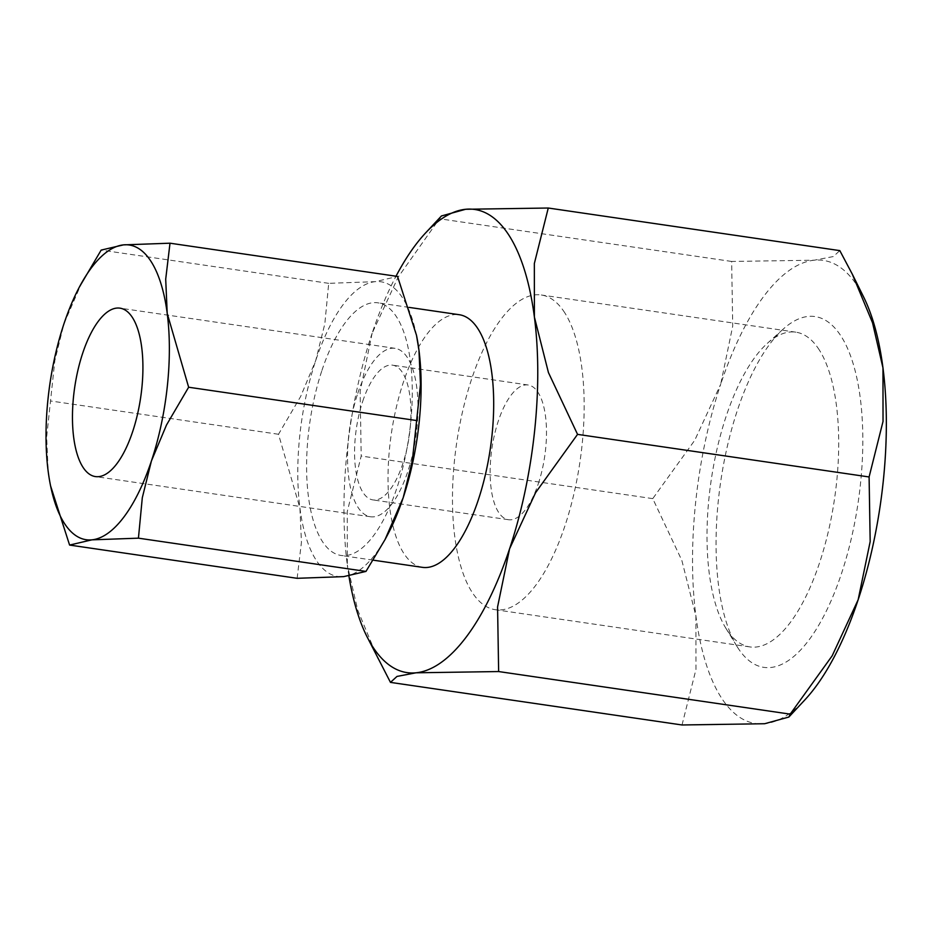 <?xml version="1.0" encoding="UTF-8"?>
<svg xmlns="http://www.w3.org/2000/svg" width="933" height="933" viewBox="0 0 933 933"><rect width="100%" height="100%" fill="white"/><g stroke="black" fill="none" stroke-linecap="round" stroke-linejoin="round"><path stroke-width="0.7" stroke-dasharray="4.67 3.5" d="M819.291 349.957A159.03 62.371 -81.7 0 0 795.849 332.171A159.03 62.371 -81.7 0 0 767.346 343.356A159.03 62.371 -81.7 0 0 711.144 480.53A159.03 62.371 -81.7 0 0 725.757 628.049A159.03 62.371 -81.7 0 0 726.422 629.122A159.03 62.371 -81.7 0 0 749.864 646.907A159.03 62.371 -81.7 0 0 828.317 531.612A159.03 62.371 -81.7 0 0 819.291 349.957M737.688 647.525A177.247 69.508 98.3 0 1 736.942 646.324A177.247 69.508 98.3 0 1 720.661 481.918A177.247 69.508 98.3 0 1 783.288 329.034A177.247 69.508 98.3 0 1 841.193 336.393A177.247 69.508 98.3 0 1 841.484 573.573A177.247 69.508 98.3 0 1 737.688 647.525M564.745 312.777A159.03 62.371 -81.7 0 0 541.303 294.991A159.03 62.371 -81.7 0 0 462.861 410.287A159.03 62.371 -81.7 0 0 471.888 591.93A159.03 62.371 -81.7 0 0 495.33 609.715A159.03 62.371 -81.7 0 0 573.783 494.42A159.03 62.371 -81.7 0 0 564.745 312.777M682.023 724.976L695.96 669.474L695.901 615.978L681.848 560.43L652.75 498.63L694.712 440.318L720.708 384.209A234.031 91.784 -81.7 0 0 695.901 615.978A234.031 91.784 -81.7 0 0 721.104 697.371A234.031 91.784 -81.7 0 0 764.628 723.728A234.031 91.784 -81.7 0 0 804.736 700.018M863.62 296.986A234.031 91.784 -81.7 0 0 857.765 286.559A234.031 91.784 -81.7 0 0 814.252 260.202A234.031 91.784 -81.7 0 0 720.708 384.209L732.72 326.06L731.647 261.45L814.252 260.202L833.309 256.563L839.817 250.615M422.404 567.346A127.658 50.067 98.3 0 1 403.371 382.262A127.658 50.067 98.3 0 1 459.304 314.724M321.955 370.366A127.658 50.067 98.3 0 1 377.9 302.828A127.658 50.067 98.3 0 1 396.933 487.912A127.658 50.067 98.3 0 1 340.988 555.45A127.658 50.067 98.3 0 1 321.955 370.366M416.561 335.647A148.93 58.406 -81.7 0 0 402.928 298.432A148.93 58.406 -81.7 0 0 375.229 281.661A148.93 58.406 -81.7 0 0 315.716 360.57A148.93 58.406 -81.7 0 0 299.925 508.053A148.93 58.406 -81.7 0 0 315.96 559.858A148.93 58.406 -81.7 0 0 343.659 576.629A148.93 58.406 -81.7 0 0 387.603 534.749M357.771 393.364A85.101 33.378 98.3 0 1 395.056 348.336A85.101 33.378 98.3 0 1 407.744 471.736A85.101 33.378 98.3 0 1 370.459 516.754A85.101 33.378 98.3 0 1 357.771 393.364M538.306 483.702A68.086 26.695 -81.7 0 0 528.16 384.991A68.086 26.695 -81.7 0 0 498.327 421.005A68.086 26.695 -81.7 0 0 508.473 519.716A68.086 26.695 -81.7 0 0 538.306 483.702M362.762 401.202A68.086 26.695 98.3 0 1 392.595 365.176A68.086 26.695 98.3 0 1 402.753 463.899A68.086 26.695 98.3 0 1 372.92 499.913A68.086 26.695 98.3 0 1 362.762 401.202M297.126 578.308L301.441 542.318L299.925 508.053L278.5 434.265L300.648 396.49L315.716 360.57L324.836 323.786L328.708 283.34L375.229 281.661L397.551 276.436M82.116 281.906L63.957 323.786L54.837 360.581L46.65 437.017L48.166 471.282L50.569 485.86M278.5 434.265L50.953 401.027M328.708 283.34L101.172 250.091M441.437 215.966L398.134 277.171L372.127 333.279A234.031 91.784 98.3 0 1 396.012 276.215M372.127 333.279L360.126 391.428L361.199 456.039L347.263 511.552L347.321 565.048A234.031 91.784 98.3 0 1 372.127 333.279M348.919 576.023A234.031 91.784 98.3 0 1 347.321 565.048L357.747 610.205L377.947 658.733M652.75 498.63L361.199 456.039M731.647 261.45L440.096 218.858M725.757 628.049L736.942 646.324M767.346 343.356L783.288 329.034M795.849 332.171L541.303 294.991M409.155 307.4L377.9 302.828M395.056 348.336L119.995 308.158M528.16 384.991L392.595 365.176M508.473 519.716L372.92 499.913M370.459 516.754L95.388 476.576M373.177 560.162L340.988 555.45M749.864 646.907L495.33 609.715"/><path stroke-width="1.4" d="M366.669 636.014L390.472 682.385L396.98 676.437L416.048 672.798A234.031 91.784 98.3 0 1 372.524 646.441A234.031 91.784 98.3 0 1 366.669 636.014A234.031 91.784 98.3 0 1 348.919 576.023M509.185 235.629A234.031 91.784 98.3 0 1 534.387 317.022L534.341 263.526L548.266 208.024L465.672 209.272A234.031 91.784 98.3 0 1 509.185 235.629M548.266 208.024L839.817 250.615L852.354 274.267L872.542 322.795L882.98 367.952L883.026 421.448L869.101 476.961L870.174 541.572L858.162 599.721L832.166 655.829L790.193 714.142L788.863 717.034L764.628 723.728L682.023 724.976L390.472 682.385M788.863 717.034L804.736 700.018A234.031 91.784 -81.7 0 0 858.162 599.721A234.031 91.784 -81.7 0 0 882.98 367.952A234.031 91.784 -81.7 0 0 863.62 296.986L852.354 274.267M409.155 307.4L459.304 314.724A127.658 50.067 98.3 0 1 478.337 499.808A127.658 50.067 98.3 0 1 422.404 567.346L373.177 560.162M50.569 485.86L69.59 545.07L91.9 539.845A148.93 58.406 98.3 0 1 64.214 523.075A148.93 58.406 98.3 0 1 50.499 485.498A148.93 58.406 98.3 0 1 48.166 471.282A148.93 58.406 98.3 0 1 63.957 323.786A148.93 58.406 98.3 0 1 79.538 286.758A148.93 58.406 98.3 0 1 123.483 244.878A148.93 58.406 98.3 0 1 151.169 261.648A148.93 58.406 98.3 0 1 167.217 313.441L165.701 279.189L170.004 243.198L123.483 244.878L101.172 250.091L79.538 286.758M385.026 539.601L387.603 534.749A148.93 58.406 -81.7 0 0 403.184 497.709L385.026 539.601L365.969 571.416L343.659 576.629L297.126 578.308L69.59 545.07M170.004 243.198L397.551 276.436L416.491 335.262L418.964 350.225A148.93 58.406 -81.7 0 0 416.643 335.997A148.93 58.406 -81.7 0 0 416.561 335.647M82.699 353.175A85.101 33.378 98.3 0 1 119.995 308.158A85.101 33.378 98.3 0 1 132.684 431.547A85.101 33.378 98.3 0 1 95.388 476.576A85.101 33.378 98.3 0 1 82.699 353.175M403.184 497.709A148.93 58.406 -81.7 0 0 418.964 350.225L420.491 384.489L412.304 460.925L403.184 497.709M188.641 387.23L167.217 313.441A148.93 58.406 98.3 0 1 151.426 460.937L166.494 425.016L188.641 387.23L416.176 420.48M91.9 539.845L138.434 538.166L142.306 497.721L151.426 460.937A148.93 58.406 98.3 0 1 91.9 539.845M365.969 571.416L138.434 538.166M577.55 434.37L548.441 372.57L534.387 317.022A234.031 91.784 98.3 0 1 509.581 548.791L535.577 492.682L577.55 434.37L869.101 476.961M396.012 276.215A234.031 91.784 98.3 0 1 425.553 232.982A234.031 91.784 98.3 0 1 465.672 209.272L441.437 215.966L425.553 232.982M416.048 672.798L498.642 671.55L497.569 606.94L509.581 548.791A234.031 91.784 98.3 0 1 416.048 672.798M790.193 714.142L498.642 671.55M416.643 335.997L416.491 335.262M50.499 485.498L50.65 486.245"/></g></svg>
